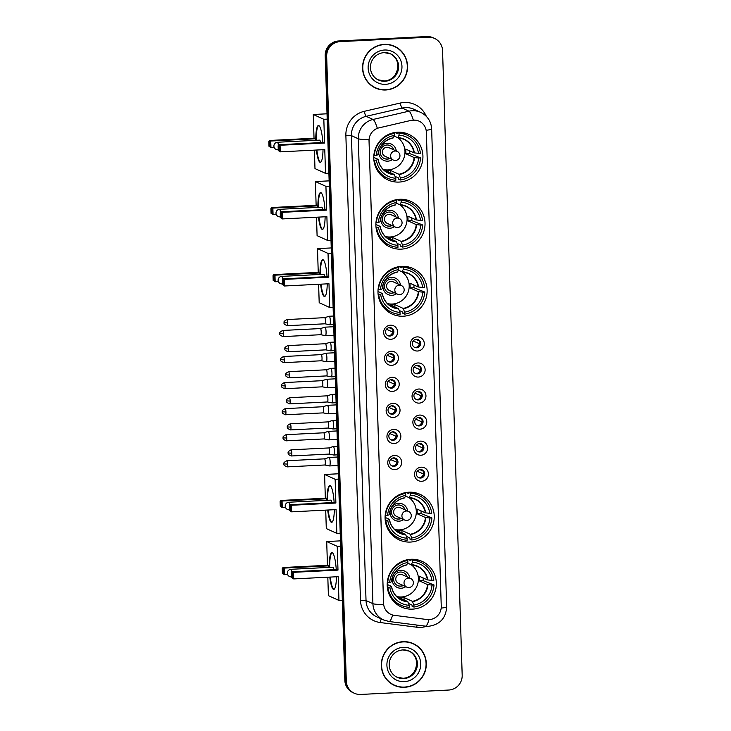 <?xml version="1.0" encoding="UTF-8"?>
<svg xmlns="http://www.w3.org/2000/svg" width="731" height="731" viewBox="0 0 731 731"><rect width="100%" height="100%" fill="white"/><g stroke="black" fill="none" stroke-linecap="round" stroke-linejoin="round"><path stroke-width="1.1" d="M410.986 559.27A25.055 24.479 114.5 0 0 387.695 579.619A25.055 24.479 114.5 0 0 401.392 607.004A25.055 24.479 114.5 0 0 412.558 609.133A25.055 24.479 114.5 0 0 435.859 588.784A25.055 24.479 114.5 0 0 422.152 561.399A25.055 24.479 114.5 0 0 410.986 559.27M399.674 199.289A25.055 24.479 114.5 0 0 376.383 219.638A25.055 24.479 114.5 0 0 390.08 247.014A25.055 24.479 114.5 0 0 401.246 249.143A25.055 24.479 114.5 0 0 424.537 228.794A25.055 24.479 114.5 0 0 410.84 201.409A25.055 24.479 114.5 0 0 399.674 199.289M401.785 266.349A25.055 24.479 114.5 0 0 378.484 286.698A25.055 24.479 114.5 0 0 392.191 314.083A25.055 24.479 114.5 0 0 403.357 316.212A25.055 24.479 114.5 0 0 426.648 295.863A25.055 24.479 114.5 0 0 412.951 268.478A25.055 24.479 114.5 0 0 401.785 266.349M408.885 492.21A25.055 24.479 114.5 0 0 385.584 512.55A25.055 24.479 114.5 0 0 399.29 539.935A25.055 24.479 114.5 0 0 410.447 542.064A25.055 24.479 114.5 0 0 433.748 521.715A25.055 24.479 114.5 0 0 420.042 494.33A25.055 24.479 114.5 0 0 408.885 492.21M397.573 132.22A25.055 24.479 114.5 0 0 374.272 152.569A25.055 24.479 114.5 0 0 387.978 179.945A25.055 24.479 114.5 0 0 399.135 182.074A25.055 24.479 114.5 0 0 422.436 161.725A25.055 24.479 114.5 0 0 408.73 134.34A25.055 24.479 114.5 0 0 397.573 132.22M390.847 339.303A7.091 6.926 -65.5 0 1 383.674 332.596A7.091 6.926 -65.5 0 1 390.4 325.194A7.091 6.926 -65.5 0 1 397.582 331.901A7.091 6.926 -65.5 0 1 390.847 339.303M389.577 327.598A4.258 4.158 114.5 0 0 387.942 335.703A4.258 4.158 114.5 0 0 393.799 332.614A4.258 4.158 114.5 0 0 389.577 327.598M391.661 365.363A7.091 6.926 -65.5 0 1 384.488 358.656A7.091 6.926 -65.5 0 1 391.222 351.255A7.091 6.926 -65.5 0 1 398.395 357.962A7.091 6.926 -65.5 0 1 391.661 365.363M390.391 353.658A4.258 4.158 114.5 0 0 388.764 361.763A4.258 4.158 114.5 0 0 394.612 358.665A4.258 4.158 114.5 0 0 390.391 353.658M392.483 391.414A7.091 6.926 -65.5 0 1 385.31 384.716A7.091 6.926 -65.5 0 1 392.044 377.306A7.091 6.926 -65.5 0 1 399.217 384.013A7.091 6.926 -65.5 0 1 392.483 391.414M391.213 379.709A4.258 4.158 114.5 0 0 389.586 387.823A4.258 4.158 114.5 0 0 395.434 384.725A4.258 4.158 114.5 0 0 391.213 379.709M393.305 417.474A7.091 6.926 -65.5 0 1 386.132 410.767A7.091 6.926 -65.5 0 1 392.858 403.366A7.091 6.926 -65.5 0 1 400.031 410.073A7.091 6.926 -65.5 0 1 393.305 417.474M392.035 405.769A4.258 4.158 114.5 0 0 390.4 413.874A4.258 4.158 114.5 0 0 396.257 410.776A4.258 4.158 114.5 0 0 392.035 405.769M394.119 443.534A7.091 6.926 -65.5 0 1 386.946 436.827A7.091 6.926 -65.5 0 1 393.68 429.417A7.091 6.926 -65.5 0 1 400.853 436.124A7.091 6.926 -65.5 0 1 394.119 443.534M392.849 431.829A4.258 4.158 114.5 0 0 391.222 439.934A4.258 4.158 114.5 0 0 397.07 436.836A4.258 4.158 114.5 0 0 392.849 431.829M394.941 469.585A7.091 6.926 -65.5 0 1 387.768 462.878A7.091 6.926 -65.5 0 1 394.493 455.477A7.091 6.926 -65.5 0 1 401.675 462.184A7.091 6.926 -65.5 0 1 394.941 469.585M393.671 457.88A4.258 4.158 114.5 0 0 392.044 465.985A4.258 4.158 114.5 0 0 397.892 462.887A4.258 4.158 114.5 0 0 393.671 457.88M417.584 351.017A7.091 6.926 -65.5 0 1 410.411 344.31A7.091 6.926 -65.5 0 1 417.145 336.9A7.091 6.926 -65.5 0 1 424.318 343.607A7.091 6.926 -65.5 0 1 417.584 351.017M416.314 339.312A4.258 4.158 114.5 0 0 414.687 347.417A4.258 4.158 114.5 0 0 420.535 344.319A4.258 4.158 114.5 0 0 416.314 339.312M418.406 377.068A7.091 6.926 -65.5 0 1 411.233 370.361A7.091 6.926 -65.5 0 1 417.958 362.96A7.091 6.926 -65.5 0 1 425.131 369.667A7.091 6.926 -65.5 0 1 418.406 377.068M417.136 365.363A4.258 4.158 114.5 0 0 415.5 373.468A4.258 4.158 114.5 0 0 421.358 370.37A4.258 4.158 114.5 0 0 417.136 365.363M419.219 403.128A7.091 6.926 -65.5 0 1 412.046 396.421A7.091 6.926 -65.5 0 1 418.781 389.02A7.091 6.926 -65.5 0 1 425.954 395.718A7.091 6.926 -65.5 0 1 419.219 403.128M417.949 391.423A4.258 4.158 114.5 0 0 416.323 399.528A4.258 4.158 114.5 0 0 422.171 396.43A4.258 4.158 114.5 0 0 417.949 391.423M420.042 429.179A7.091 6.926 -65.5 0 1 412.869 422.472A7.091 6.926 -65.5 0 1 419.594 415.071A7.091 6.926 -65.5 0 1 426.776 421.778A7.091 6.926 -65.5 0 1 420.042 429.179M418.772 417.474A4.258 4.158 114.5 0 0 417.145 425.579A4.258 4.158 114.5 0 0 422.993 422.491A4.258 4.158 114.5 0 0 418.772 417.474M420.864 455.239A7.091 6.926 -65.5 0 1 413.682 448.532A7.091 6.926 -65.5 0 1 420.416 441.131A7.091 6.926 -65.5 0 1 427.589 447.838A7.091 6.926 -65.5 0 1 420.864 455.239M419.585 443.534A4.258 4.158 114.5 0 0 417.958 451.639A4.258 4.158 114.5 0 0 423.806 448.542A4.258 4.158 114.5 0 0 419.585 443.534M421.677 481.29A7.091 6.926 -65.5 0 1 414.504 474.583A7.091 6.926 -65.5 0 1 421.239 467.182A7.091 6.926 -65.5 0 1 428.412 473.889A7.091 6.926 -65.5 0 1 421.677 481.29M420.407 469.585A4.258 4.158 114.5 0 0 418.781 477.69A4.258 4.158 114.5 0 0 424.629 474.602A4.258 4.158 114.5 0 0 420.407 469.585M391.003 327.78A4.258 4.158 -65.5 0 1 387.503 335.465M391.816 353.841A4.258 4.158 -65.5 0 1 388.316 361.525M392.638 379.892A4.258 4.158 -65.5 0 1 389.139 387.585M393.452 405.952A4.258 4.158 -65.5 0 1 389.961 413.636M394.274 432.003A4.258 4.158 -65.5 0 1 390.774 439.696M395.096 458.063A4.258 4.158 -65.5 0 1 391.597 465.748M417.739 339.486A4.258 4.158 -65.5 0 1 414.239 347.179M418.552 365.546A4.258 4.158 -65.5 0 1 415.062 373.23M419.375 391.597A4.258 4.158 -65.5 0 1 415.875 399.29M420.197 417.657A4.258 4.158 -65.5 0 1 416.697 425.341M421.01 443.717A4.258 4.158 -65.5 0 1 417.511 451.402M421.833 469.768A4.258 4.158 -65.5 0 1 418.333 477.462M411.27 120.414A12.765 12.473 -65.5 0 1 426.356 132.183L441.25 606.273A12.765 12.473 -65.5 0 1 426.959 619.522L394.329 615.338A12.765 12.473 -65.5 0 1 383.592 603.358L369.054 140.873A12.765 12.473 -65.5 0 1 379.005 127.852L411.142 120.359L415.226 120.131M384.332 44.363A22.926 22.405 114.5 0 0 363.005 62.985A22.926 22.405 114.5 0 0 375.551 88.04A22.926 22.405 114.5 0 0 385.758 89.986A22.926 22.405 114.5 0 0 407.085 71.364A22.926 22.405 114.5 0 0 394.539 46.309A22.926 22.405 114.5 0 0 384.332 44.363M375.186 87.875A22.926 22.405 114.5 0 0 381.445 89.538M403.101 641.681A22.926 22.405 114.5 0 0 381.783 660.303A22.926 22.405 114.5 0 0 394.32 685.358A22.926 22.405 114.5 0 0 404.535 687.304A22.926 22.405 114.5 0 0 425.853 668.682A22.926 22.405 114.5 0 0 413.317 643.627A22.926 22.405 114.5 0 0 403.101 641.681M393.954 685.194A22.926 22.405 114.5 0 0 400.213 686.857M434.525 38.414L433.063 37.747A14.181 13.852 114.5 0 0 426.74 36.55L338.672 40.963A14.181 13.852 114.5 0 0 325.204 55.775L344.84 680.369L345.571 680.707A14.181 13.852 114.5 0 0 353.603 692.915A14.181 13.852 114.5 0 1 345.571 680.707L325.944 56.104L345.571 680.707L346.302 681.036A14.181 13.852 114.5 0 0 360.648 694.45L448.724 690.037A14.181 13.852 114.5 0 0 462.184 675.225L442.557 50.631A14.181 13.852 114.5 0 0 428.211 37.217L340.134 41.63A14.181 13.852 114.5 0 0 326.675 56.442L346.302 681.036M338.672 40.963L339.403 41.301A14.181 13.852 114.5 0 0 325.944 56.104A14.181 13.852 114.5 0 1 339.403 41.301L427.48 36.888L340.134 41.63M433.794 38.085A14.181 13.852 114.5 0 0 427.48 36.888A14.181 13.852 114.5 0 1 433.794 38.085M392.611 614.999A16.548 3.372 97.3 0 1 389.02 621.496L383.62 619.952A18.905 18.476 -65.5 0 1 372.911 603.678A16.548 1.59 178.2 0 0 383.601 604.528L368.991 139.612A16.548 1.59 -1.8 0 1 358.3 138.762A18.905 18.476 -65.5 0 1 373.038 119.464A16.548 2.823 77 0 1 377.324 128.263L411.142 120.359M418.315 647.081A22.926 22.405 114.5 0 0 412.942 643.463M399.546 49.763A22.926 22.405 114.5 0 0 394.173 46.144M344.84 680.369A14.181 13.852 114.5 0 0 352.872 692.586L354.334 693.253M394.448 46.519A22.688 22.168 114.5 0 0 384.332 44.6A22.688 22.168 114.5 0 0 363.234 63.03A22.688 22.168 114.5 0 0 375.643 87.83A22.688 22.168 114.5 0 0 385.758 89.749A22.688 22.168 114.5 0 0 406.856 71.318A22.688 22.168 114.5 0 0 394.448 46.519L393.707 46.19A22.688 22.168 114.5 0 0 387.914 44.472M369.813 84.248A22.688 22.168 114.5 0 0 374.912 87.492L375.643 87.83M413.216 643.837A22.688 22.168 114.5 0 0 403.11 641.919A22.688 22.168 114.5 0 0 382.011 660.349A22.688 22.168 114.5 0 0 394.42 685.148A22.688 22.168 114.5 0 0 404.526 687.067A22.688 22.168 114.5 0 0 425.625 668.637A22.688 22.168 114.5 0 0 413.216 643.837L412.485 643.508A22.688 22.168 114.5 0 0 406.683 641.791M388.581 681.566A22.688 22.168 114.5 0 0 393.68 684.81L394.42 685.148M378.11 171.648A23.639 23.09 114.5 0 0 385.813 177.405L387.649 178.236A23.639 23.09 114.5 0 1 374.446 160.235L376.41 160.135A21.656 21.153 114.5 0 0 395.791 178.254L394.292 174.49L385.977 170.707A18.531 18.111 114.5 0 0 390.61 170.478L398.934 174.261L400.424 178.026A21.656 21.153 114.5 0 0 418.616 158.024L420.572 157.923A23.639 23.09 114.5 0 1 400.487 180.009L398.66 179.177L398.623 177.989L395.087 176.39M373.779 157.384L378.091 159.349L376.41 160.135M383.592 169.756A18.531 18.111 114.5 0 0 385.557 169.848M394.895 132.503L397.225 133.563L397.189 132.375L399.016 133.216A23.639 23.09 114.5 0 1 407.231 135.208A23.639 23.09 114.5 0 1 420.426 153.218L418.47 153.318A21.656 21.153 114.5 0 0 399.08 135.198L399.016 133.216M418.47 153.318L413.984 152.834L405.668 149.051A18.531 18.111 -65.5 0 1 405.815 153.757L409.689 153.556A22.46 21.939 114.5 0 0 409.725 150.897M409.689 153.556L420.572 157.923M387.649 178.236A23.639 23.09 114.5 0 0 395.855 180.237L395.791 178.254M374.446 160.235L373.888 159.979M373.87 155.338L374.299 155.529A23.639 23.09 114.5 0 1 394.384 133.444L393.095 132.859M400.487 180.009L400.424 178.026M394.384 133.444L394.448 135.427A21.656 21.153 114.5 0 0 376.264 155.429L374.299 155.529M418.616 158.024L414.13 157.54L405.815 153.757M376.264 155.429L377.918 154.744A18.75 18.321 114.5 0 1 393.333 137.784L394.448 135.427M378.091 159.349L378.064 159.44A18.75 18.321 114.5 0 0 394.493 174.8M407.231 135.208L405.394 134.376A23.639 23.09 114.5 0 0 397.189 132.375M399.08 135.198L397.783 137.684L394.155 136.039M414.395 152.907A18.75 18.321 114.5 0 0 397.966 137.556L403.713 139.219A18.531 18.111 114.5 0 0 397.847 137.693M399.528 139.155A18.531 18.111 114.5 0 0 398.167 137.73M390.683 172.854L390.61 170.478M397.682 137.638A17.772 17.37 -65.5 0 1 383.291 169.464M379.042 150.001A8.982 8.772 114.5 0 0 392.373 159.614M396.284 151.006A8.982 8.772 114.5 0 0 380.275 147.278M393.826 149.892A7.091 6.926 114.5 0 0 380.358 150.76A7.091 6.926 114.5 0 0 389.915 158.499M395.389 160.427A4.724 4.614 -65.5 0 1 393.278 160.025L385.027 156.27A4.724 4.614 -65.5 0 1 386.836 147.269A4.724 4.614 -65.5 0 1 388.947 147.671L397.198 151.427A4.724 4.614 -65.5 0 0 390.601 155.959A4.724 4.614 -65.5 0 0 393.278 160.025A4.724 4.724 0 0 0 399.958 155.575A4.724 4.724 0 0 0 397.198 151.427M390.016 145.56A7.091 6.926 -65.5 0 1 393.644 149.809M389.733 158.417A7.091 6.926 -65.5 0 1 384.14 158.463M380.458 173.987A24.58 24.022 -65.5 0 1 379.91 173.96M323.011 149.709A18.439 3.509 87.1 0 1 320.324 162.346A18.439 3.509 87.1 0 1 316.386 150.047M274.18 147.452L270.963 147.616L268.962 146.246L268.816 141.54L269.529 140.471L314.028 138.241L313.279 114.493L327.031 113.798M328.895 173.201L325.523 173.375L314.979 168.578L314.403 150.138M315.783 140.325A18.439 3.509 87.1 0 1 318.478 125.513A18.439 3.509 87.1 0 1 322.828 142.499M314.028 138.241L315.253 138.799L315.308 140.352M325.523 173.375L324.774 149.617L280.275 151.856L278.273 150.485L280.275 151.856L280.064 145.268L278.986 146.173L279.132 150.878M324.564 143.038L323.34 142.481L278.84 144.711L280.064 145.268L324.564 143.038L323.824 119.29L313.279 114.493M323.824 119.29L327.196 119.116M269.529 140.471L270.753 141.028L315.253 138.799M268.816 141.54L269.675 141.933L270.753 141.028L270.963 147.616L269.821 146.639L269.675 141.933M268.962 146.246L269.821 146.639M278.986 146.173L278.127 145.78L278.273 150.485M278.84 144.711L278.127 145.78M320.48 142.618A3.783 0.722 -92.9 0 0 319.749 140.142A3.783 0.722 -92.9 0 0 319.675 140.133L277.497 142.243A3.783 0.722 87.1 0 1 277.561 142.262A3.783 0.722 87.1 0 1 278.365 145.423M320.553 162.291A18.439 3.509 87.1 0 1 320.443 162.255A18.439 3.509 87.1 0 1 316.852 150.019M316.249 140.306A18.439 3.509 87.1 0 1 318.707 125.549M380.211 238.717A23.639 23.09 114.5 0 0 387.923 244.474L389.751 245.305A23.639 23.09 114.5 0 1 376.556 227.304L378.512 227.204A21.656 21.153 114.5 0 0 397.902 245.324L396.403 241.559L388.088 237.776A18.531 18.111 114.5 0 0 392.721 237.548L401.036 241.331L402.534 245.095A21.656 21.153 114.5 0 0 420.718 225.084L422.682 224.993A23.639 23.09 114.5 0 1 402.598 247.078L400.762 246.246L400.725 245.059L397.198 243.45M375.88 224.454L380.193 226.418L378.512 227.204M385.703 236.826A18.531 18.111 114.5 0 0 387.668 236.917M396.997 199.572L399.327 200.632L399.29 199.444L401.127 200.276A23.639 23.09 114.5 0 1 409.333 202.277A23.639 23.09 114.5 0 1 422.527 220.287L420.572 220.387A21.656 21.153 114.5 0 0 401.191 202.268L401.127 200.276M420.572 220.387L416.094 219.903L407.779 216.12A18.531 18.111 -65.5 0 1 407.925 220.817L411.8 220.625A22.46 21.939 114.5 0 0 411.836 217.966M411.8 220.625L422.682 224.993M389.751 245.305A23.639 23.09 114.5 0 0 397.966 247.306L397.902 245.324M376.556 227.304L375.999 227.049M375.981 222.407L376.41 222.599A23.639 23.09 114.5 0 1 396.494 200.513L395.206 199.929M402.598 247.078L402.534 245.095M396.494 200.513L396.549 202.496A21.656 21.153 114.5 0 0 378.366 222.498L376.41 222.599M420.718 225.084L416.241 224.609L407.925 220.817M378.366 222.498L380.019 221.813A18.75 18.321 114.5 0 1 395.444 204.854L396.549 202.496M380.193 226.418L380.175 226.509A18.75 18.321 114.5 0 0 396.604 241.87M409.333 202.277L407.505 201.445A23.639 23.09 114.5 0 0 399.29 199.444M401.191 202.268L399.884 204.753L396.266 203.108M416.506 219.976A18.75 18.321 114.5 0 0 400.076 204.625L405.824 206.288A18.531 18.111 114.5 0 0 399.958 204.762M401.639 206.224A18.531 18.111 114.5 0 0 400.277 204.799M392.794 239.923L392.721 237.548M399.793 204.707A17.772 17.37 -65.5 0 1 385.401 236.533M381.153 217.07A8.982 8.772 114.5 0 0 394.475 226.683M398.395 218.076A8.982 8.772 114.5 0 0 382.386 214.347M395.937 216.961A7.091 6.926 114.5 0 0 382.459 217.829A7.091 6.926 114.5 0 0 392.017 225.568M397.49 227.496A4.724 4.614 -65.5 0 1 395.389 227.094L387.138 223.339A4.724 4.614 -65.5 0 1 388.947 214.338A4.724 4.614 -65.5 0 1 391.048 214.74L399.3 218.487A4.724 4.614 -65.5 0 0 392.711 223.028A4.724 4.614 -65.5 0 0 395.389 227.094A4.724 4.724 0 0 0 402.068 222.644A4.724 4.724 0 0 0 399.3 218.487M392.127 212.63A7.091 6.926 -65.5 0 1 395.754 216.879M391.834 225.486A7.091 6.926 -65.5 0 1 386.251 225.532M382.56 241.056A24.58 24.022 -65.5 0 1 382.011 241.029M325.121 216.778A18.439 3.509 87.1 0 1 322.435 229.415A18.439 3.509 87.1 0 1 318.497 217.107M276.291 214.521L273.074 214.686L271.064 213.315L270.918 208.609L271.63 207.54L316.13 205.31L315.39 181.553L329.142 180.868M331.006 240.271L327.625 240.444L317.09 235.647L316.505 217.208M317.894 207.394A18.439 3.509 87.1 0 1 320.589 192.582A18.439 3.509 87.1 0 1 324.939 209.569M316.13 205.31L317.364 205.868L317.409 207.421M327.625 240.444L326.885 216.687L282.385 218.925L280.384 217.555L282.385 218.925L282.175 212.337L281.097 213.242L281.243 217.948M326.675 210.108L325.45 209.55L280.951 211.78L282.175 212.337L326.675 210.108L325.925 186.35L315.39 181.553M325.925 186.35L329.306 186.186M271.63 207.54L272.864 208.097L317.364 205.868M270.918 208.609L271.786 209.002L272.864 208.097L273.074 214.686L271.932 213.708L271.786 209.002M271.064 213.315L271.932 213.708M281.097 213.242L280.238 212.849L280.384 217.555M280.951 211.78L280.238 212.849M322.59 209.687A3.783 0.722 -92.9 0 0 321.85 207.211A3.783 0.722 -92.9 0 0 321.786 207.202L279.598 209.313A3.783 0.722 87.1 0 1 279.671 209.331A3.783 0.722 87.1 0 1 280.476 212.493M322.663 229.36A18.439 3.509 87.1 0 1 322.545 229.324A18.439 3.509 87.1 0 1 318.954 217.089M318.36 207.376A18.439 3.509 87.1 0 1 320.818 192.619M382.322 305.786A23.639 23.09 114.5 0 0 390.025 311.543L391.862 312.375A23.639 23.09 114.5 0 1 378.667 294.374L380.623 294.273A21.656 21.153 114.5 0 0 400.003 312.393L398.514 308.628L390.19 304.845A18.531 18.111 114.5 0 0 394.831 304.617L403.146 308.4L404.645 312.164A21.656 21.153 114.5 0 0 422.829 292.153L424.784 292.062A23.639 23.09 114.5 0 1 404.709 314.147L402.872 313.316L402.836 312.128L399.309 310.52M377.991 291.523L382.304 293.478L380.623 294.273M387.805 303.895A18.531 18.111 114.5 0 0 389.778 303.986M399.108 266.641L401.438 267.701L401.401 266.513L403.238 267.345A23.639 23.09 114.5 0 1 411.443 269.346A23.639 23.09 114.5 0 1 424.638 287.356L422.682 287.457A21.656 21.153 114.5 0 0 403.293 269.337L403.238 267.345M422.682 287.457L418.205 286.972L409.881 283.189A18.531 18.111 -65.5 0 1 410.036 287.886L413.901 287.694A22.46 21.939 114.5 0 0 413.938 285.035M413.901 287.694L424.784 292.062M391.862 312.375A23.639 23.09 114.5 0 0 400.067 314.376L400.003 312.393M378.667 294.374L378.101 294.118M378.091 289.476L378.521 289.668A23.639 23.09 114.5 0 1 398.596 267.583L397.317 266.998M404.709 314.147L404.645 312.164M398.596 267.583L398.66 269.565A21.656 21.153 114.5 0 0 380.476 289.567L378.521 289.668M422.829 292.153L418.351 291.678L410.036 287.886M380.476 289.567L382.13 288.882A18.75 18.321 114.5 0 1 397.545 271.923L398.66 269.565M382.304 293.478L382.276 293.579A18.75 18.321 114.5 0 0 398.715 308.939M411.443 269.346L409.607 268.515A23.639 23.09 114.5 0 0 401.401 266.513M403.293 269.337L401.995 271.822L398.377 270.178M418.616 287.045A18.75 18.321 114.5 0 0 402.187 271.694L401.995 271.822M403.74 273.293A18.531 18.111 114.5 0 0 402.379 271.868M394.904 306.993L394.831 304.617M401.895 271.777A17.772 17.37 -65.5 0 1 387.503 303.603M383.254 284.131A8.982 8.772 114.5 0 0 396.586 293.752M400.506 285.145A8.982 8.772 114.5 0 0 384.497 281.417M398.048 284.03A7.091 6.926 114.5 0 0 384.57 284.898A7.091 6.926 114.5 0 0 394.128 292.638M399.601 294.566A4.724 4.614 -65.5 0 1 397.49 294.164L389.248 290.408A4.724 4.614 -65.5 0 1 391.058 281.408A4.724 4.614 -65.5 0 1 393.159 281.81L401.41 285.556A4.724 4.614 -65.5 0 0 394.813 290.097A4.724 4.614 -65.5 0 0 397.49 294.164A4.724 4.724 0 0 0 404.179 289.714A4.724 4.724 0 0 0 401.41 285.556M394.228 279.699A7.091 6.926 -65.5 0 1 397.865 283.948M393.945 292.546A7.091 6.926 -65.5 0 1 388.353 292.601M384.67 308.126A24.58 24.022 -65.5 0 1 384.122 308.098M327.232 283.847A18.439 3.509 87.1 0 1 324.537 296.484A18.439 3.509 87.1 0 1 320.598 284.176M278.401 281.59L275.176 281.755L273.175 280.384L273.029 275.678L273.741 274.609L318.241 272.38L317.492 248.622L331.244 247.937M333.117 307.34L329.736 307.513L319.191 302.716L318.615 284.277M320.004 274.463A18.439 3.509 87.1 0 1 322.691 259.651A18.439 3.509 87.1 0 1 327.049 276.638M318.241 272.38L319.474 272.937L319.52 274.49M329.736 307.513L328.987 283.756L284.487 285.995L282.486 284.624L284.487 285.995L284.286 279.406L283.199 280.311L283.354 285.017M328.786 277.177L327.552 276.62L283.052 278.849L284.286 279.406L328.786 277.177L328.036 253.419L317.492 248.622M328.036 253.419L331.417 253.255M273.741 274.609L274.975 275.167L319.474 272.937M273.029 275.678L273.887 276.071L274.975 275.167L275.176 281.755L274.034 280.777L273.887 276.071M273.175 280.384L274.034 280.777M283.199 280.311L282.34 279.918L282.486 284.624M283.052 278.849L282.34 279.918M324.692 276.757A3.783 0.722 -92.9 0 0 323.961 274.28A3.783 0.722 -92.9 0 0 323.888 274.271L281.709 276.382A3.783 0.722 87.1 0 1 281.782 276.4A3.783 0.722 87.1 0 1 282.577 279.562M324.765 296.43A18.439 3.509 87.1 0 1 324.655 296.384A18.439 3.509 87.1 0 1 321.064 284.158M320.461 274.436A18.439 3.509 87.1 0 1 322.928 259.688M389.422 531.638A23.639 23.09 114.5 0 0 397.125 537.395L398.962 538.226A23.639 23.09 114.5 0 1 385.767 520.225L387.722 520.125A21.656 21.153 114.5 0 0 407.103 538.244L405.604 534.48L397.289 530.697A18.531 18.111 114.5 0 0 401.922 530.468L410.246 534.251L411.745 538.016A21.656 21.153 114.5 0 0 429.929 518.005L431.884 517.913A23.639 23.09 114.5 0 1 411.8 539.999L409.972 539.167L409.936 537.979L406.399 536.371M385.091 517.374L389.404 519.33L387.722 520.125M394.904 529.747A18.531 18.111 114.5 0 0 396.869 529.838M406.208 492.493L408.538 493.553L408.501 492.365L410.329 493.197A23.639 23.09 114.5 0 1 418.543 495.198A23.639 23.09 114.5 0 1 431.738 513.208L429.782 513.308A21.656 21.153 114.5 0 0 410.393 495.189L410.329 493.197M429.782 513.308L425.296 512.824L416.981 509.041A18.531 18.111 -65.5 0 1 417.127 513.738L421.001 513.546A22.46 21.939 114.5 0 0 421.038 510.887M421.001 513.546L431.884 517.913M398.962 538.226A23.639 23.09 114.5 0 0 407.167 540.227L407.103 538.244M385.767 520.225L385.2 519.969M385.182 515.328L385.612 515.519A23.639 23.09 114.5 0 1 405.696 493.434L404.417 492.849M411.8 539.999L411.745 538.016M405.696 493.434L405.76 495.417A21.656 21.153 114.5 0 0 387.576 515.419L385.612 515.519M429.929 518.005L425.451 517.53L417.127 513.738M387.576 515.419L389.23 514.734A18.75 18.321 114.5 0 1 404.645 497.774L405.76 495.417M389.404 519.33L389.376 519.43A18.531 18.111 114.5 0 0 405.604 534.48M418.543 495.198L416.707 494.366A23.639 23.09 114.5 0 0 408.501 492.365M410.393 495.189L409.095 497.674L405.467 496.029M425.716 512.897A18.75 18.321 114.5 0 0 409.278 497.546L409.095 497.674M410.84 499.145A18.531 18.111 114.5 0 0 409.479 497.72M402.004 532.844L401.922 530.468M408.995 497.628A17.772 17.37 -65.5 0 1 394.603 529.454M390.354 509.991A8.982 8.772 114.5 0 0 403.686 519.604M407.596 510.996A8.982 8.772 114.5 0 0 391.597 507.268M405.138 509.882A7.091 6.926 114.5 0 0 391.67 510.75A7.091 6.926 114.5 0 0 401.228 518.489M406.701 520.417A4.724 4.614 -65.5 0 1 404.59 520.015L396.339 516.26A4.724 4.614 -65.5 0 1 398.148 507.259A4.724 4.614 -65.5 0 1 400.259 507.661L408.51 511.408A4.724 4.614 -65.5 0 0 401.913 515.949A4.724 4.614 -65.5 0 0 404.59 520.015A4.724 4.724 0 0 0 411.279 515.565A4.724 4.724 0 0 0 408.51 511.408M401.328 505.55A7.091 6.926 -65.5 0 1 404.956 509.799M401.045 518.398A7.091 6.926 -65.5 0 1 395.453 518.453M391.77 533.977A24.58 24.022 -65.5 0 1 391.222 533.95M334.323 509.699A18.439 3.509 87.1 0 1 331.636 522.336A18.439 3.509 87.1 0 1 327.698 510.028M285.492 507.442L282.276 507.606L280.275 506.236L280.128 501.53L280.841 500.461L325.341 498.231L324.591 474.474L338.343 473.789M340.207 533.191L336.836 533.365L326.291 528.568L325.715 510.128M327.095 500.315A18.439 3.509 87.1 0 1 329.791 485.503A18.439 3.509 87.1 0 1 334.14 502.489M325.341 498.231L326.565 498.789L326.62 500.342M336.836 533.365L336.086 509.608L291.587 511.846L289.586 510.476L291.587 511.846L291.386 505.258L290.298 506.163L290.445 510.868M335.885 503.029L334.652 502.471L290.152 504.701L291.386 505.258L335.885 503.029L335.136 479.271L324.591 474.474M335.136 479.271L338.508 479.107M280.841 500.461L282.065 501.018L326.565 498.789M280.128 501.53L280.987 501.923L282.065 501.018L282.276 507.606L281.133 506.629L280.987 501.923M280.275 506.236L281.133 506.629M290.298 506.163L289.439 505.77L289.586 510.476M290.152 504.701L289.439 505.77M331.792 502.608A3.783 0.722 -92.9 0 0 331.061 500.132A3.783 0.722 -92.9 0 0 330.988 500.123L288.809 502.234A3.783 0.722 87.1 0 1 288.873 502.252A3.783 0.722 87.1 0 1 289.677 505.413M331.865 522.281A18.439 3.509 87.1 0 1 331.755 522.236A18.439 3.509 87.1 0 1 328.164 510.01M327.561 500.287A18.439 3.509 87.1 0 1 330.028 485.539M391.524 598.707A23.639 23.09 114.5 0 0 399.236 604.464L401.063 605.295A23.639 23.09 114.5 0 1 387.869 587.295L389.824 587.194A21.656 21.153 114.5 0 0 409.214 605.314L407.715 601.549L399.4 597.766A18.531 18.111 114.5 0 0 404.033 597.529L412.348 601.321L413.847 605.076A21.656 21.153 114.5 0 0 432.03 585.074L433.995 584.983A23.639 23.09 114.5 0 1 413.91 607.068L412.074 606.237L412.037 605.049L408.51 603.44M387.192 584.444L391.514 586.399L389.824 587.194M397.015 596.816A18.531 18.111 114.5 0 0 398.98 596.907M408.318 559.553L410.639 560.613L410.603 559.434L412.439 560.266A23.639 23.09 114.5 0 1 420.645 562.267A23.639 23.09 114.5 0 1 433.849 580.277L431.884 580.377A21.656 21.153 114.5 0 0 412.503 562.258L412.439 560.266M431.884 580.377L427.407 579.893L419.091 576.11A18.531 18.111 -65.5 0 1 419.238 580.807L423.112 580.615A22.46 21.939 114.5 0 0 423.148 577.956M423.112 580.615L433.995 584.983M401.063 605.295A23.639 23.09 114.5 0 0 409.278 607.297L409.214 605.314M387.869 587.295L387.311 587.039M387.293 582.397L387.722 582.589A23.639 23.09 114.5 0 1 407.807 560.503L406.518 559.919M413.91 607.068L413.847 605.076M407.807 560.503L407.871 562.486A21.656 21.153 114.5 0 0 389.678 582.488L387.722 582.589M432.03 585.074L427.553 584.599L419.238 580.807M389.678 582.488L391.341 581.803A18.75 18.321 114.5 0 1 406.756 564.844L407.871 562.486M391.514 586.399L391.487 586.5A18.75 18.321 114.5 0 0 407.916 601.86M420.645 562.267L418.817 561.435A23.639 23.09 114.5 0 0 410.603 559.434M412.503 562.258L411.206 564.743L407.578 563.098M427.818 579.966A18.75 18.321 114.5 0 0 411.389 564.615L411.206 564.743M412.951 566.214A18.531 18.111 114.5 0 0 411.59 564.789M404.106 599.904L404.033 597.529M411.105 564.697A17.772 17.37 -65.5 0 1 396.714 596.523M392.465 577.051A8.982 8.772 114.5 0 0 405.787 586.673M409.707 578.066A8.982 8.772 114.5 0 0 393.698 574.338M407.249 576.951A7.091 6.926 114.5 0 0 393.771 577.819A7.091 6.926 114.5 0 0 403.329 585.558M408.803 587.486A4.724 4.614 -65.5 0 1 406.701 587.084L398.45 583.329A4.724 4.614 -65.5 0 1 400.259 574.328A4.724 4.614 -65.5 0 1 402.37 574.73L410.612 578.477A4.724 4.614 -65.5 0 0 404.024 583.018A4.724 4.614 -65.5 0 0 406.701 587.084A4.724 4.724 0 0 0 413.38 582.634A4.724 4.724 0 0 0 410.612 578.477M403.439 572.62A7.091 6.926 -65.5 0 1 407.066 576.869M403.146 585.467A7.091 6.926 -65.5 0 1 397.563 585.522M393.881 601.046A24.58 24.022 -65.5 0 1 393.324 601.019M336.434 576.768A18.439 3.509 87.1 0 1 333.747 589.405A18.439 3.509 87.1 0 1 329.809 577.097M287.603 574.511L284.386 574.676L282.385 573.305L282.23 568.599L282.952 567.53L327.451 565.301L326.702 541.543L340.454 540.858M342.318 600.261L338.946 600.434L328.402 595.637L327.817 577.198M329.206 567.384A18.439 3.509 87.1 0 1 331.901 552.572A18.439 3.509 87.1 0 1 336.251 569.559M327.451 565.301L328.676 565.858L328.722 567.411M338.946 600.434L338.197 576.677L293.698 578.915L291.696 577.545L293.698 578.915L293.487 572.327L292.409 573.232L292.555 577.938M337.987 570.098L336.763 569.54L292.263 571.77L293.487 572.327L337.987 570.098L337.247 546.34L326.702 541.543M337.247 546.34L340.619 546.176M282.952 567.53L284.176 568.088L328.676 565.858M282.23 568.599L283.098 568.992L284.176 568.088L284.386 574.676L283.244 573.698L283.098 568.992M282.385 573.305L283.244 573.698M292.409 573.232L291.55 572.839L291.696 577.545M292.263 571.77L291.55 572.839M333.903 569.677A3.783 0.722 -92.9 0 0 333.162 567.201A3.783 0.722 -92.9 0 0 333.098 567.192L290.911 569.303A3.783 0.722 87.1 0 1 290.984 569.321A3.783 0.722 87.1 0 1 291.788 572.483M333.976 589.35A18.439 3.509 87.1 0 1 333.866 589.305A18.439 3.509 87.1 0 1 330.266 577.079M329.672 567.357A18.439 3.509 87.1 0 1 332.13 552.609M415.784 339.367L419.11 340.884M419.64 343.798L413.179 340.966M416.944 347.088A5.199 5.08 114.5 0 0 419.384 343.789M325.377 335.639A4.258 0.813 -92.9 0 0 325.423 335.657A4.258 0.813 -92.9 0 0 325.459 335.657A4.258 0.813 -92.9 0 0 326.072 331.783A4.258 0.813 -92.9 0 0 325.112 327.177A4.258 0.813 -92.9 0 0 325.03 327.159A4.258 0.813 -92.9 0 0 324.993 327.168A4.258 0.813 -92.9 0 0 324.884 327.241M320.708 334.697A3.07 0.585 -92.9 0 0 320.735 334.707A3.07 0.585 -92.9 0 0 320.763 334.707A3.07 0.585 -92.9 0 0 321.211 331.911A3.07 0.585 -92.9 0 0 320.516 328.584A3.07 0.585 -92.9 0 0 320.452 328.566A3.07 0.585 -92.9 0 0 320.425 328.575M416.597 365.427L419.932 366.944M420.453 369.849L413.993 367.026M417.757 373.139A5.199 5.08 114.5 0 0 420.197 369.84M326.2 361.699A4.258 0.813 -92.9 0 0 326.236 361.708A4.258 0.813 -92.9 0 0 326.282 361.708A4.258 0.813 -92.9 0 0 326.894 357.834A4.258 0.813 -92.9 0 0 325.935 353.228A4.258 0.813 -92.9 0 0 325.852 353.21A4.258 0.813 -92.9 0 0 325.816 353.219A4.258 0.813 -92.9 0 0 325.697 353.301M321.521 360.748A3.07 0.585 -92.9 0 0 321.558 360.758A3.07 0.585 -92.9 0 0 321.585 360.767A3.07 0.585 -92.9 0 0 322.024 357.962A3.07 0.585 -92.9 0 0 321.329 354.636A3.07 0.585 -92.9 0 0 321.274 354.626A3.07 0.585 -92.9 0 0 321.247 354.636M417.419 391.478L420.745 392.995M421.275 395.91L414.815 393.077M418.58 399.199A5.199 5.08 114.5 0 0 421.019 395.9M327.013 387.75A4.258 0.813 -92.9 0 0 327.059 387.768A4.258 0.813 -92.9 0 0 327.095 387.768A4.258 0.813 -92.9 0 0 327.707 383.894A4.258 0.813 -92.9 0 0 326.748 379.288A4.258 0.813 -92.9 0 0 326.675 379.27A4.258 0.813 -92.9 0 0 326.629 379.279A4.258 0.813 -92.9 0 0 326.519 379.352M322.344 386.809A3.07 0.585 -92.9 0 0 322.371 386.818A3.07 0.585 -92.9 0 0 322.398 386.818A3.07 0.585 -92.9 0 0 322.846 384.022A3.07 0.585 -92.9 0 0 322.152 380.696A3.07 0.585 -92.9 0 0 322.097 380.687A3.07 0.585 -92.9 0 0 322.069 380.687M418.242 417.538L421.568 419.055M422.098 421.961L415.637 419.137M419.402 425.259A5.199 5.08 114.5 0 0 421.833 421.961M327.835 413.81A4.258 0.813 -92.9 0 0 327.872 413.819A4.258 0.813 -92.9 0 0 327.917 413.828A4.258 0.813 -92.9 0 0 328.53 409.954A4.258 0.813 -92.9 0 0 327.57 405.339A4.258 0.813 -92.9 0 0 327.488 405.321A4.258 0.813 -92.9 0 0 327.451 405.33A4.258 0.813 -92.9 0 0 327.342 405.413M323.166 412.869A3.07 0.585 -92.9 0 0 323.193 412.878A3.07 0.585 -92.9 0 0 323.221 412.878A3.07 0.585 -92.9 0 0 323.659 410.082A3.07 0.585 -92.9 0 0 322.974 406.747A3.07 0.585 -92.9 0 0 322.91 406.738A3.07 0.585 -92.9 0 0 322.883 406.747M419.055 443.598L422.39 445.106M422.911 448.021L416.451 445.188M420.215 451.31A5.199 5.08 114.5 0 0 422.655 448.012M323.979 438.92A3.07 0.585 -92.9 0 0 324.016 438.929L328.694 439.879A4.258 0.813 -92.9 0 0 328.694 439.879A4.258 0.813 -92.9 0 0 328.731 439.879A4.258 0.813 -92.9 0 0 329.343 436.005A4.258 0.813 -92.9 0 0 328.393 431.4A4.258 0.813 -92.9 0 0 328.31 431.381A4.258 0.813 -92.9 0 0 328.274 431.391A4.258 0.813 -92.9 0 0 328.155 431.473M324.016 438.929A3.07 0.585 -92.9 0 0 324.043 438.929A3.07 0.585 -92.9 0 0 324.482 436.133A3.07 0.585 -92.9 0 0 323.787 432.807A3.07 0.585 -92.9 0 0 323.732 432.798A3.07 0.585 -92.9 0 0 323.705 432.798L328.274 431.391M419.877 469.649L423.203 471.166M423.733 474.081L417.273 471.248M421.038 477.37A5.199 5.08 114.5 0 0 423.477 474.072M329.471 465.921A4.258 0.813 -92.9 0 0 329.517 465.93A4.258 0.813 -92.9 0 0 329.553 465.939A4.258 0.813 -92.9 0 0 330.165 462.065A4.258 0.813 -92.9 0 0 329.206 457.451A4.258 0.813 -92.9 0 0 329.124 457.442A4.258 0.813 -92.9 0 0 329.087 457.442A4.258 0.813 -92.9 0 0 328.977 457.524M324.802 464.98A3.07 0.585 -92.9 0 0 324.829 464.989A3.07 0.585 -92.9 0 0 324.856 464.989A3.07 0.585 -92.9 0 0 325.304 462.193A3.07 0.585 -92.9 0 0 324.61 458.867A3.07 0.585 -92.9 0 0 324.555 458.849A3.07 0.585 -92.9 0 0 324.518 458.858L329.087 457.442M389.047 327.662L392.373 329.178M392.903 332.084L386.434 329.261M390.208 335.383A5.199 5.08 114.5 0 0 392.638 332.084M329.626 324.728A4.258 0.813 -92.9 0 0 329.663 324.747A4.258 0.813 -92.9 0 0 329.708 324.747A4.258 0.813 -92.9 0 0 330.321 320.872A4.258 0.813 -92.9 0 0 329.361 316.267A4.258 0.813 -92.9 0 0 329.279 316.249A4.258 0.813 -92.9 0 0 329.242 316.258A4.258 0.813 -92.9 0 0 329.133 316.331M329.663 324.747L324.993 323.796A3.07 0.585 -92.9 0 0 324.984 323.796A3.07 0.585 -92.9 0 0 325.012 323.796A3.07 0.585 -92.9 0 0 325.45 321A3.07 0.585 -92.9 0 0 324.765 317.674A3.07 0.585 -92.9 0 0 324.701 317.665A3.07 0.585 -92.9 0 0 324.674 317.665M389.861 353.722L393.196 355.229M393.717 358.144L387.256 355.312M391.021 361.434A5.199 5.08 114.5 0 0 393.461 358.135M330.449 350.789A4.258 0.813 -92.9 0 0 330.485 350.798A4.258 0.813 -92.9 0 0 330.522 350.807A4.258 0.813 -92.9 0 0 331.134 346.933A4.258 0.813 -92.9 0 0 330.174 342.318A4.258 0.813 -92.9 0 0 330.101 342.3A4.258 0.813 -92.9 0 0 330.056 342.309A4.258 0.813 -92.9 0 0 329.946 342.391M325.77 349.847A3.07 0.585 -92.9 0 0 325.798 349.857A3.07 0.585 -92.9 0 0 325.834 349.857A3.07 0.585 -92.9 0 0 326.273 347.061A3.07 0.585 -92.9 0 0 325.578 343.725A3.07 0.585 -92.9 0 0 325.523 343.716A3.07 0.585 -92.9 0 0 325.496 343.725M390.683 379.773L394.009 381.29M394.539 384.204L388.079 381.372M391.843 387.494A5.199 5.08 114.5 0 0 394.283 384.195M331.262 376.84A4.258 0.813 -92.9 0 0 331.307 376.858A4.258 0.813 -92.9 0 0 331.344 376.858A4.258 0.813 -92.9 0 0 331.956 372.984A4.258 0.813 -92.9 0 0 330.997 368.378A4.258 0.813 -92.9 0 0 330.915 368.36A4.258 0.813 -92.9 0 0 330.878 368.369A4.258 0.813 -92.9 0 0 330.768 368.451M326.593 375.898A3.07 0.585 -92.9 0 0 326.62 375.908A3.07 0.585 -92.9 0 0 326.647 375.908A3.07 0.585 -92.9 0 0 327.095 373.112A3.07 0.585 -92.9 0 0 326.401 369.785A3.07 0.585 -92.9 0 0 326.346 369.776A3.07 0.585 -92.9 0 0 326.309 369.776M391.496 405.833L394.831 407.35M395.352 410.255L388.892 407.423M392.657 413.545A5.199 5.08 114.5 0 0 395.096 410.246M327.415 401.959A3.07 0.585 -92.9 0 0 327.442 401.968L332.121 402.909A4.258 0.813 -92.9 0 0 332.121 402.909A4.258 0.813 -92.9 0 0 332.166 402.918A4.258 0.813 -92.9 0 0 332.779 399.044A4.258 0.813 -92.9 0 0 331.819 394.429A4.258 0.813 -92.9 0 0 331.737 394.42A4.258 0.813 -92.9 0 0 331.7 394.42A4.258 0.813 -92.9 0 0 331.582 394.502M327.442 401.968A3.07 0.585 -92.9 0 0 327.47 401.968A3.07 0.585 -92.9 0 0 327.908 399.172A3.07 0.585 -92.9 0 0 327.214 395.846A3.07 0.585 -92.9 0 0 327.159 395.827A3.07 0.585 -92.9 0 0 327.132 395.836M392.319 431.884L395.645 433.401M396.175 436.316L389.714 433.483M393.479 439.605A5.199 5.08 114.5 0 0 395.919 436.306M332.897 428.951A4.258 0.813 -92.9 0 0 332.943 428.969A4.258 0.813 -92.9 0 0 332.98 428.969A4.258 0.813 -92.9 0 0 333.592 425.095A4.258 0.813 -92.9 0 0 332.632 420.489A4.258 0.813 -92.9 0 0 332.559 420.471A4.258 0.813 -92.9 0 0 332.514 420.48A4.258 0.813 -92.9 0 0 332.404 420.563M328.228 428.01A3.07 0.585 -92.9 0 0 328.256 428.019A3.07 0.585 -92.9 0 0 328.283 428.028A3.07 0.585 -92.9 0 0 328.731 425.223A3.07 0.585 -92.9 0 0 328.036 421.897A3.07 0.585 -92.9 0 0 327.981 421.888A3.07 0.585 -92.9 0 0 327.954 421.888L332.514 420.48M393.141 457.944L396.467 459.461M396.997 462.367L390.537 459.543M394.301 465.656A5.199 5.08 114.5 0 0 396.732 462.357M333.72 455.011A4.258 0.813 -92.9 0 0 333.765 455.02A4.258 0.813 -92.9 0 0 333.802 455.029A4.258 0.813 -92.9 0 0 334.414 451.155A4.258 0.813 -92.9 0 0 333.455 446.55A4.258 0.813 -92.9 0 0 333.373 446.531A4.258 0.813 -92.9 0 0 333.336 446.531A4.258 0.813 -92.9 0 0 333.226 446.614M329.051 454.07A3.07 0.585 -92.9 0 0 329.078 454.079A3.07 0.585 -92.9 0 0 329.105 454.079A3.07 0.585 -92.9 0 0 329.544 451.283A3.07 0.585 -92.9 0 0 328.859 447.957A3.07 0.585 -92.9 0 0 328.795 447.939A3.07 0.585 -92.9 0 0 328.767 447.948M426.721 626.275A23.639 23.09 -65.5 0 1 420.754 627.372A23.639 23.09 -65.5 0 1 416.725 627.216L380.358 622.556A23.639 23.09 -65.5 0 1 360.484 600.361L345.873 135.445A23.639 23.09 -65.5 0 1 364.294 111.322L400.25 103.044A23.639 23.09 -65.5 0 1 426.31 116.33M364.294 111.322A4.724 0.804 -103 0 0 366.158 116.33L373.038 119.464L408.985 111.176A18.905 18.476 -65.5 0 1 420.627 112.336L413.746 109.202A18.905 18.476 114.5 0 0 402.114 108.051L366.158 116.33A18.905 18.476 114.5 0 0 351.419 135.628L366.03 600.544A18.905 18.476 114.5 0 0 376.739 616.827L383.62 619.952M413.307 120.067A16.548 2.823 77 0 0 408.985 111.176L402.114 108.051A4.724 0.804 -103 0 1 400.25 103.044M441.177 608.119A16.548 1.59 -1.8 0 0 446.668 606.767L431.646 128.912A16.548 1.59 178.2 0 1 426.146 130.273M360.484 600.361L366.03 600.544L372.911 603.678L358.3 138.762L351.419 135.628L345.873 135.445M428.987 619.614A16.548 3.372 97.3 0 1 425.378 626.147L389.02 621.496M428.211 37.217L426.74 36.55M326.675 56.442L325.204 55.775M381.299 618.901A4.724 0.969 -82.7 0 0 380.358 622.556M417.136 625.096A4.724 0.969 -82.7 0 0 416.725 627.216M378.21 79.889A14.41 14.081 114.5 0 0 397.664 69.445A14.41 14.081 114.5 0 0 390.144 53.665M390.464 53.811L384.095 52.605C378.494 53.08 374.382 55.912 371.759 61.075C370.06 64.968 369.968 68.842 371.494 72.707C372.929 76.07 375.277 78.519 378.53 80.044A14.41 14.081 114.5 0 0 398.34 69.555A14.41 14.081 114.5 0 0 384.15 52.586M385.584 84.33A17.242 16.85 114.5 0 0 401.959 66.329A17.242 16.85 114.5 0 0 384.506 50.019A17.242 16.85 114.5 0 0 368.132 68.02A17.242 16.85 114.5 0 0 385.584 84.33M396.979 677.208A14.41 14.081 114.5 0 0 416.432 666.763A14.41 14.081 114.5 0 0 408.912 650.983M409.232 651.129L402.872 649.914C397.271 650.398 393.159 653.231 390.528 658.393C388.837 662.277 388.746 666.16 390.263 670.025C391.706 673.388 394.046 675.837 397.298 677.354A14.41 14.081 114.5 0 0 417.118 666.873A14.41 14.081 114.5 0 0 402.818 649.905M404.353 681.648A17.242 16.85 114.5 0 0 420.727 663.647A17.242 16.85 114.5 0 0 403.274 647.337A17.242 16.85 114.5 0 0 386.909 665.338A17.242 16.85 114.5 0 0 404.353 681.648M378.101 159.422A18.531 18.111 114.5 0 0 394.292 174.49M399.135 174.572A18.75 18.321 114.5 0 0 414.55 157.613M398.934 174.261A18.531 18.111 114.5 0 0 414.13 157.54M413.984 152.834A18.531 18.111 114.5 0 0 403.713 139.219M278.237 149.17A3.783 0.722 87.1 0 1 277.871 149.8A3.783 0.722 87.1 0 1 277.798 149.782M380.211 226.491A18.531 18.111 114.5 0 0 396.403 241.559M401.237 241.641A18.75 18.321 114.5 0 0 416.652 224.682M401.036 241.331A18.531 18.111 114.5 0 0 416.241 224.609M416.094 219.903A18.531 18.111 114.5 0 0 405.824 206.288M280.339 216.239A3.783 0.722 87.1 0 1 279.982 216.869A3.783 0.722 87.1 0 1 279.909 216.851M382.322 293.56A18.531 18.111 114.5 0 0 398.514 308.628M403.348 308.71A18.75 18.321 114.5 0 0 418.762 291.751M403.146 308.4A18.531 18.111 114.5 0 0 418.351 291.678M418.205 286.972A18.531 18.111 114.5 0 0 402.059 271.831L407.925 273.357M282.449 283.308A3.783 0.722 87.1 0 1 282.084 283.939A3.783 0.722 87.1 0 1 282.02 283.92M410.447 534.562A18.75 18.321 114.5 0 0 425.862 517.603M389.376 519.43A18.75 18.321 114.5 0 0 405.806 534.79M410.246 534.251A18.531 18.111 114.5 0 0 425.451 517.53M425.296 512.824A18.531 18.111 114.5 0 0 409.159 497.683M289.549 509.16A3.783 0.722 87.1 0 1 289.184 509.79A3.783 0.722 87.1 0 1 289.11 509.772M391.524 586.481A18.531 18.111 114.5 0 0 407.715 601.549M412.549 601.631A18.75 18.321 114.5 0 0 427.964 584.672M412.348 601.321A18.531 18.111 114.5 0 0 427.553 584.599M427.407 579.893A18.531 18.111 114.5 0 0 411.27 564.752M291.651 576.229A3.783 0.722 87.1 0 1 291.294 576.86A3.783 0.722 87.1 0 1 291.221 576.841M283.473 333.802A3.07 0.585 -92.9 0 0 282.723 330.458C277.817 333.089 280.567 333.382 279.809 333.628L283.473 333.802A3.07 0.585 -92.9 0 1 283.034 336.598L320.763 334.707L325.423 335.657M284.295 359.862A3.07 0.585 -92.9 0 0 283.546 356.518C278.63 359.149 281.38 359.442 280.622 359.679L284.295 359.862A3.07 0.585 -92.9 0 1 283.847 362.658L321.585 360.767M285.108 385.913A3.07 0.585 -92.9 0 0 284.359 382.578C279.452 385.2 282.203 385.493 281.444 385.74L285.108 385.913A3.07 0.585 -92.9 0 1 284.67 388.709L322.398 386.818M285.931 411.973A3.07 0.585 -92.9 0 0 285.181 408.629C280.275 411.261 283.025 411.553 282.267 411.8L285.931 411.973A3.07 0.585 -92.9 0 1 285.492 414.769L323.221 412.878M286.753 438.024A3.07 0.585 -92.9 0 0 286.004 434.689C281.088 437.312 283.838 437.604 283.08 437.851L286.753 438.024A3.07 0.585 -92.9 0 1 286.305 440.82L324.043 438.929M287.566 464.084A3.07 0.585 -92.9 0 0 286.817 460.74C281.91 463.372 284.661 463.664 283.902 463.911L287.566 464.084A3.07 0.585 -92.9 0 1 287.128 466.881L324.856 464.989L329.517 465.93M287.722 322.892A3.07 0.585 -92.9 0 0 286.972 319.557C282.065 322.179 284.807 322.472 284.057 322.718L287.722 322.892A3.07 0.585 -92.9 0 1 287.283 325.688L325.012 323.796M288.544 348.952A3.07 0.585 -92.9 0 0 287.795 345.608C282.879 348.239 285.629 348.532 284.871 348.778L288.544 348.952A3.07 0.585 -92.9 0 1 288.096 351.748L325.834 349.857M289.357 375.003A3.07 0.585 -92.9 0 0 288.608 371.668C283.701 374.29 286.451 374.583 285.693 374.829L289.357 375.003A3.07 0.585 -92.9 0 1 288.919 377.799L326.647 375.908M290.18 401.063A3.07 0.585 -92.9 0 0 289.43 397.719C284.514 400.35 287.265 400.643 286.515 400.89L290.18 401.063A3.07 0.585 -92.9 0 1 289.732 403.859L327.47 401.968M290.993 427.114A3.07 0.585 -92.9 0 0 290.244 423.779C285.337 426.401 288.087 426.694 287.329 426.941L290.993 427.114A3.07 0.585 -92.9 0 1 290.554 429.919L328.283 428.028L332.943 428.969M291.815 453.174A3.07 0.585 -92.9 0 0 291.066 449.83C286.159 452.462 288.909 452.754 288.151 453.001L291.815 453.174A3.07 0.585 -92.9 0 1 291.377 455.97L329.105 454.079L333.765 455.02M425.378 626.147L428.713 626.275C439.98 624.621 445.965 618.115 446.668 606.767M431.646 128.912C431.116 121.3 427.443 115.772 420.627 112.336M389.824 53.518C402.845 58.398 398.989 80.83 384.25 80.958L377.881 79.752M408.592 650.837C421.613 655.716 417.757 678.149 403.019 678.277L396.659 677.061M397.774 132.21L398.34 132.466M388.362 172.955C382.724 170.213 379.316 165.69 378.137 159.385M377.982 154.689C379.407 145.652 384.479 140.06 393.205 137.931M379.17 173.083L379.736 173.348M277.497 142.243A3.783 3.783 0 0 0 273.906 146.145A3.783 3.783 0 0 0 277.871 149.8L278.255 149.782M399.875 199.28L400.451 199.536M390.473 240.024C384.835 237.283 381.427 232.76 380.239 226.455M380.093 221.758C381.509 212.721 386.58 207.129 395.307 205M381.28 240.152L381.847 240.417M279.598 209.313A3.783 3.783 0 0 0 276.007 213.214A3.783 3.783 0 0 0 279.982 216.869L280.357 216.851M401.986 266.34L402.553 266.605M392.574 307.093C386.946 304.352 383.537 299.829 382.35 293.524M382.203 288.827C383.62 279.79 388.691 274.198 397.417 272.069M383.382 307.221L383.958 307.486M281.709 276.382A3.783 3.783 0 0 0 278.118 280.284A3.783 3.783 0 0 0 282.084 283.939L282.468 283.92M409.086 492.201L409.652 492.456M399.674 532.945C394.036 530.203 390.628 525.68 389.449 519.375M389.303 514.679C390.719 505.642 395.791 500.05 404.517 497.921M390.482 533.073L391.048 533.338M409.122 497.683L415.025 499.209M288.809 502.234A3.783 3.783 0 0 0 285.218 506.135A3.783 3.783 0 0 0 289.184 509.79L289.567 509.772M411.188 559.261L411.763 559.526M401.785 600.014C396.147 597.273 392.739 592.75 391.551 586.445M391.405 581.748C392.83 572.711 397.902 567.119 406.619 564.99M392.593 600.142L393.159 600.398M411.233 564.752L417.136 566.278M290.911 569.303A3.783 3.783 0 0 0 287.32 573.205A3.783 3.783 0 0 0 291.294 576.86L291.669 576.841M333.994 335.227L325.459 335.657M333.72 326.72L325.03 327.159M282.723 330.458L320.452 328.566L324.993 327.168M283.034 336.598C277.853 334.442 280.585 333.903 279.809 333.628M334.807 361.288L326.282 361.708M321.567 360.767L326.236 361.708M334.542 352.781L325.852 353.21M283.546 356.518L321.274 354.626L325.816 353.219M283.847 362.658C278.675 360.493 281.408 359.954 280.622 359.679M335.63 387.339L327.095 387.768L322.389 386.818M335.355 378.832L326.675 379.27M284.359 382.578L322.097 380.687L326.629 379.279M284.67 388.709C279.498 386.553 282.23 386.014 281.444 385.74M336.443 413.399L327.917 413.828M323.203 412.878L327.872 413.819M336.178 404.892L327.488 405.321M285.181 408.629L322.91 406.738L327.451 405.33M285.492 414.769C280.311 412.613 283.043 412.074 282.267 411.8M337.265 439.45L328.731 439.879M337 430.943L328.31 431.381M286.004 434.689L323.732 432.798M286.305 440.82C281.133 438.664 283.866 438.125 283.08 437.851M338.087 465.51L329.553 465.939M337.813 457.003L329.124 457.442M286.817 460.74L324.555 458.849M287.128 466.881C281.956 464.724 284.679 464.185 283.902 463.911M333.656 324.546L329.708 324.747M333.391 316.039L329.279 316.249M286.972 319.557L324.701 317.665L329.242 316.258M287.283 325.688C282.102 323.531 284.834 322.992 284.057 322.718M334.469 350.606L330.522 350.807L325.816 349.857M334.204 342.099L330.101 342.3M287.795 345.608L325.523 343.716L330.056 342.309M288.096 351.748C282.924 349.592 285.657 349.053 284.871 348.778M335.291 376.657L331.344 376.858L326.638 375.908M335.026 368.15L330.915 368.36M288.608 371.668L326.346 369.776L330.878 368.369M288.919 377.799C283.738 375.643 286.47 375.104 285.693 374.829M336.114 402.717L332.166 402.918M335.84 394.21L331.737 394.42M289.43 397.719L327.159 395.827L331.7 394.42M289.732 403.859C284.56 401.703 287.292 401.164 286.515 400.89M336.927 428.777L332.98 428.969M336.662 420.27L332.559 420.471M290.244 423.779L327.981 421.888M290.554 429.919C285.382 427.754 288.115 427.215 287.329 426.941M337.749 454.828L333.802 455.029M337.484 446.321L333.373 446.531M328.786 447.939L333.336 446.531M291.066 449.83L328.795 447.939M291.377 455.97C286.196 453.814 288.928 453.275 288.151 453.001"/></g></svg>
